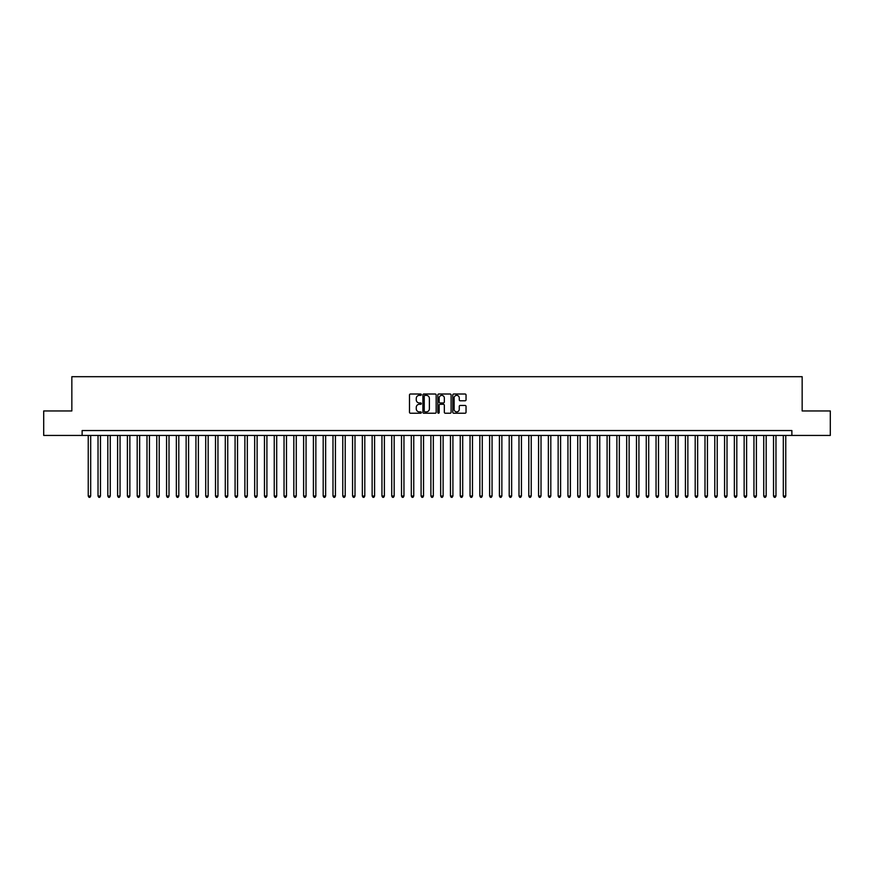 <?xml version="1.0" encoding="UTF-8"?>
<svg xmlns="http://www.w3.org/2000/svg" width="874" height="874" viewBox="0 0 874 874"><rect width="100%" height="100%" fill="white"/><g stroke="black" fill="none" stroke-linecap="round" stroke-linejoin="round"><path stroke-width="1.31" d="M421.334 394.677A0.677 0.677 0 0 0 420.667 394.01L410.452 394.01A0.961 0.961 0 0 0 409.491 394.972L409.491 412.266A0.961 0.961 0 0 0 410.452 413.227L420.667 413.227A0.677 0.677 0 0 0 421.334 412.55A0.677 0.677 0 0 0 420.667 411.883L419.345 411.883A3.07 3.07 0 0 1 416.264 408.803L416.264 407.36A3.07 3.07 0 0 1 419.345 404.291L420.667 404.291A0.677 0.677 0 0 0 421.334 403.613A0.677 0.677 0 0 0 420.667 402.947L419.345 402.947A3.07 3.07 0 0 1 416.264 399.866L416.264 398.424A3.07 3.07 0 0 1 419.345 395.354L420.667 395.354A0.677 0.677 0 0 0 421.334 394.677M465.088 400.784A0.961 0.961 0 0 0 466.039 399.822L466.039 394.972A0.961 0.961 0 0 0 465.088 394.01L453.748 394.01A0.961 0.961 0 0 0 452.787 394.972L452.787 412.266A0.961 0.961 0 0 0 453.748 413.227L465.088 413.227A0.961 0.961 0 0 0 466.039 412.266L466.039 406.399A0.961 0.961 0 0 0 465.088 405.438L460.227 405.438A0.961 0.961 0 0 0 459.265 406.399L459.265 409.316A2.567 2.567 0 0 1 456.698 411.883A2.567 2.567 0 0 1 454.13 409.316L454.13 397.921A2.567 2.567 0 0 1 456.698 395.354A2.567 2.567 0 0 1 459.265 397.921L459.265 399.822A0.961 0.961 0 0 0 460.227 400.784L465.088 400.784M82.123 435.438L43.7 435.438L43.7 410.955L71.843 410.955L71.843 376.694L802.157 376.694L802.157 410.955L830.3 410.955L830.3 435.438L791.877 435.438L791.877 430.543L82.123 430.543L82.123 435.438L791.877 435.438M436.159 394.972A0.961 0.961 0 0 0 435.197 394.01L423.857 394.01A0.961 0.961 0 0 0 422.896 394.972L422.896 412.266A0.961 0.961 0 0 0 423.857 413.227L435.197 413.227A0.961 0.961 0 0 0 436.159 412.266L436.159 394.972M438.803 394.01L450.143 394.01A0.961 0.961 0 0 1 451.104 394.972L451.104 412.266A0.961 0.961 0 0 1 450.143 413.227L445.292 413.227A0.961 0.961 0 0 1 444.331 412.266L444.331 405.252A0.961 0.961 0 0 0 443.369 404.291L440.146 404.291A0.961 0.961 0 0 0 439.185 405.252L439.185 412.55A0.677 0.677 0 0 1 438.519 413.227A0.677 0.677 0 0 1 437.841 412.55L437.841 394.972A0.961 0.961 0 0 1 438.803 394.01M424.917 395.354A0.677 0.677 0 0 0 424.24 396.031L424.24 411.206A0.677 0.677 0 0 0 424.917 411.883L426.304 411.883A3.07 3.07 0 0 0 429.385 408.803L429.385 398.424A3.07 3.07 0 0 0 426.304 395.354L424.917 395.354M444.331 397.976A2.567 2.567 0 0 0 441.752 395.398A2.567 2.567 0 0 0 439.185 397.976L439.185 401.985A0.961 0.961 0 0 0 440.146 402.947L443.369 402.947A0.961 0.961 0 0 0 444.331 401.985L444.331 397.976M88.241 435.438L88.241 496.028L90.688 496.028L90.688 435.438M90.688 496.028L89.956 497.306L88.973 497.306L88.241 496.028M98.03 435.438L98.03 496.028L100.477 496.028L100.477 435.438M100.477 496.028L99.745 497.306L98.762 497.306L98.03 496.028M107.819 435.438L107.819 496.028L110.266 496.028L110.266 435.438M110.266 496.028L109.534 497.306L108.562 497.306L107.819 496.028M117.608 435.438L117.608 496.028L120.055 496.028L120.055 435.438M120.055 496.028L119.323 497.306L118.351 497.306L117.608 496.028M127.396 435.438L127.396 496.028L129.855 496.028L129.855 435.438M129.855 496.028L129.112 497.306L128.139 497.306L127.396 496.028M137.196 435.438L137.196 496.028L139.643 496.028L139.643 435.438M139.643 496.028L138.9 497.306L137.928 497.306L137.196 496.028M146.985 435.438L146.985 496.028L149.432 496.028L149.432 435.438M149.432 496.028L148.689 497.306L147.717 497.306L146.985 496.028M156.774 435.438L156.774 496.028L159.221 496.028L159.221 435.438M159.221 496.028L158.489 497.306L157.506 497.306L156.774 496.028M166.563 435.438L166.563 496.028L169.01 496.028L169.01 435.438M169.01 496.028L168.278 497.306L167.295 497.306L166.563 496.028M176.351 435.438L176.351 496.028L178.799 496.028L178.799 435.438M178.799 496.028L178.067 497.306L177.083 497.306L176.351 496.028M186.14 435.438L186.14 496.028L188.587 496.028L188.587 435.438M188.587 496.028L187.855 497.306L186.872 497.306L186.14 496.028M195.929 435.438L195.929 496.028L198.376 496.028L198.376 435.438M198.376 496.028L197.644 497.306L196.661 497.306L195.929 496.028M205.718 435.438L205.718 496.028L208.165 496.028L208.165 435.438M208.165 496.028L207.433 497.306L206.45 497.306L205.718 496.028M215.507 435.438L215.507 496.028L217.954 496.028L217.954 435.438M217.954 496.028L217.222 497.306L216.239 497.306L215.507 496.028M225.295 435.438L225.295 496.028L227.743 496.028L227.743 435.438M227.743 496.028L227.011 497.306L226.027 497.306L225.295 496.028M235.084 435.438L235.084 496.028L237.531 496.028L237.531 435.438M237.531 496.028L236.799 497.306L235.827 497.306L235.084 496.028M244.873 435.438L244.873 496.028L247.32 496.028L247.32 435.438M247.32 496.028L246.588 497.306L245.616 497.306L244.873 496.028M254.673 435.438L254.673 496.028L257.12 496.028L257.12 435.438M257.12 496.028L256.377 497.306L255.405 497.306L254.673 496.028M264.461 435.438L264.461 496.028L266.909 496.028L266.909 435.438M266.909 496.028L266.166 497.306L265.193 497.306L264.461 496.028M274.25 435.438L274.25 496.028L276.697 496.028L276.697 435.438M276.697 496.028L275.955 497.306L274.982 497.306L274.25 496.028M284.039 435.438L284.039 496.028L286.486 496.028L286.486 435.438M286.486 496.028L285.754 497.306L284.771 497.306L284.039 496.028M293.828 435.438L293.828 496.028L296.275 496.028L296.275 435.438M296.275 496.028L295.543 497.306L294.56 497.306L293.828 496.028M303.617 435.438L303.617 496.028L306.064 496.028L306.064 435.438M306.064 496.028L305.332 497.306L304.349 497.306L303.617 496.028M313.405 435.438L313.405 496.028L315.853 496.028L315.853 435.438M315.853 496.028L315.121 497.306L314.137 497.306L313.405 496.028M323.194 435.438L323.194 496.028L325.641 496.028L325.641 435.438M325.641 496.028L324.909 497.306L323.926 497.306L323.194 496.028M332.983 435.438L332.983 496.028L335.43 496.028L335.43 435.438M335.43 496.028L334.698 497.306L333.715 497.306L332.983 496.028M342.772 435.438L342.772 496.028L345.219 496.028L345.219 435.438M345.219 496.028L344.487 497.306L343.504 497.306L342.772 496.028M352.561 435.438L352.561 496.028L355.008 496.028L355.008 435.438M355.008 496.028L354.276 497.306L353.304 497.306L352.561 496.028M362.349 435.438L362.349 496.028L364.797 496.028L364.797 435.438M364.797 496.028L364.065 497.306L363.092 497.306L362.349 496.028M372.138 435.438L372.138 496.028L374.585 496.028L374.585 435.438M374.585 496.028L373.853 497.306L372.881 497.306L372.138 496.028M381.938 435.438L381.938 496.028L384.385 496.028L384.385 435.438M384.385 496.028L383.642 497.306L382.67 497.306L381.938 496.028M391.727 435.438L391.727 496.028L394.174 496.028L394.174 435.438M394.174 496.028L393.431 497.306L392.459 497.306L391.727 496.028M401.516 435.438L401.516 496.028L403.963 496.028L403.963 435.438M403.963 496.028L403.231 497.306L402.248 497.306L401.516 496.028M411.304 435.438L411.304 496.028L413.752 496.028L413.752 435.438M413.752 496.028L413.02 497.306L412.036 497.306L411.304 496.028M421.093 435.438L421.093 496.028L423.54 496.028L423.54 435.438M423.54 496.028L422.808 497.306L421.825 497.306L421.093 496.028M430.882 435.438L430.882 496.028L433.329 496.028L433.329 435.438M433.329 496.028L432.597 497.306L431.614 497.306L430.882 496.028M440.671 435.438L440.671 496.028L443.118 496.028L443.118 435.438M443.118 496.028L442.386 497.306L441.403 497.306L440.671 496.028M450.46 435.438L450.46 496.028L452.907 496.028L452.907 435.438M452.907 496.028L452.175 497.306L451.192 497.306L450.46 496.028M460.248 435.438L460.248 496.028L462.696 496.028L462.696 435.438M462.696 496.028L461.964 497.306L460.98 497.306L460.248 496.028M470.037 435.438L470.037 496.028L472.484 496.028L472.484 435.438M472.484 496.028L471.752 497.306L470.769 497.306L470.037 496.028M479.826 435.438L479.826 496.028L482.273 496.028L482.273 435.438M482.273 496.028L481.541 497.306L480.569 497.306L479.826 496.028M489.615 435.438L489.615 496.028L492.062 496.028L492.062 435.438M492.062 496.028L491.33 497.306L490.358 497.306L489.615 496.028M499.415 435.438L499.415 496.028L501.862 496.028L501.862 435.438M501.862 496.028L501.119 497.306L500.147 497.306L499.415 496.028M509.203 435.438L509.203 496.028L511.651 496.028L511.651 435.438M511.651 496.028L510.908 497.306L509.935 497.306L509.203 496.028M518.992 435.438L518.992 496.028L521.439 496.028L521.439 435.438M521.439 496.028L520.696 497.306L519.724 497.306L518.992 496.028M528.781 435.438L528.781 496.028L531.228 496.028L531.228 435.438M531.228 496.028L530.496 497.306L529.513 497.306L528.781 496.028M538.57 435.438L538.57 496.028L541.017 496.028L541.017 435.438M541.017 496.028L540.285 497.306L539.302 497.306L538.57 496.028M548.359 435.438L548.359 496.028L550.806 496.028L550.806 435.438M550.806 496.028L550.074 497.306L549.091 497.306L548.359 496.028M558.147 435.438L558.147 496.028L560.595 496.028L560.595 435.438M560.595 496.028L559.863 497.306L558.879 497.306L558.147 496.028M567.936 435.438L567.936 496.028L570.383 496.028L570.383 435.438M570.383 496.028L569.651 497.306L568.668 497.306L567.936 496.028M577.725 435.438L577.725 496.028L580.172 496.028L580.172 435.438M580.172 496.028L579.44 497.306L578.457 497.306L577.725 496.028M587.514 435.438L587.514 496.028L589.961 496.028L589.961 435.438M589.961 496.028L589.229 497.306L588.246 497.306L587.514 496.028M597.303 435.438L597.303 496.028L599.75 496.028L599.75 435.438M599.75 496.028L599.018 497.306L598.045 497.306L597.303 496.028M607.091 435.438L607.091 496.028L609.539 496.028L609.539 435.438M609.539 496.028L608.807 497.306L607.834 497.306L607.091 496.028M616.88 435.438L616.88 496.028L619.327 496.028L619.327 435.438M619.327 496.028L618.595 497.306L617.623 497.306L616.88 496.028M626.68 435.438L626.68 496.028L629.127 496.028L629.127 435.438M629.127 496.028L628.384 497.306L627.412 497.306L626.68 496.028M636.469 435.438L636.469 496.028L638.916 496.028L638.916 435.438M638.916 496.028L638.173 497.306L637.201 497.306L636.469 496.028M646.257 435.438L646.257 496.028L648.705 496.028L648.705 435.438M648.705 496.028L647.973 497.306L646.989 497.306L646.257 496.028M656.046 435.438L656.046 496.028L658.493 496.028L658.493 435.438M658.493 496.028L657.761 497.306L656.778 497.306L656.046 496.028M665.835 435.438L665.835 496.028L668.282 496.028L668.282 435.438M668.282 496.028L667.55 497.306L666.567 497.306L665.835 496.028M675.624 435.438L675.624 496.028L678.071 496.028L678.071 435.438M678.071 496.028L677.339 497.306L676.356 497.306L675.624 496.028M685.413 435.438L685.413 496.028L687.86 496.028L687.86 435.438M687.86 496.028L687.128 497.306L686.145 497.306L685.413 496.028M695.201 435.438L695.201 496.028L697.649 496.028L697.649 435.438M697.649 496.028L696.917 497.306L695.933 497.306L695.201 496.028M704.99 435.438L704.99 496.028L707.437 496.028L707.437 435.438M707.437 496.028L706.705 497.306L705.722 497.306L704.99 496.028M714.779 435.438L714.779 496.028L717.226 496.028L717.226 435.438M717.226 496.028L716.494 497.306L715.511 497.306L714.779 496.028M724.568 435.438L724.568 496.028L727.015 496.028L727.015 435.438M727.015 496.028L726.283 497.306L725.311 497.306L724.568 496.028M734.357 435.438L734.357 496.028L736.804 496.028L736.804 435.438M736.804 496.028L736.072 497.306L735.1 497.306L734.357 496.028M744.145 435.438L744.145 496.028L746.604 496.028L746.604 435.438M746.604 496.028L745.861 497.306L744.888 497.306L744.145 496.028M753.945 435.438L753.945 496.028L756.392 496.028L756.392 435.438M756.392 496.028L755.649 497.306L754.677 497.306L753.945 496.028M763.734 435.438L763.734 496.028L766.181 496.028L766.181 435.438M766.181 496.028L765.438 497.306L764.466 497.306L763.734 496.028M773.523 435.438L773.523 496.028L775.97 496.028L775.97 435.438M775.97 496.028L775.238 497.306L774.255 497.306L773.523 496.028M783.312 435.438L783.312 496.028L785.759 496.028L785.759 435.438M785.759 496.028L785.027 497.306L784.044 497.306L783.312 496.028"/></g></svg>
